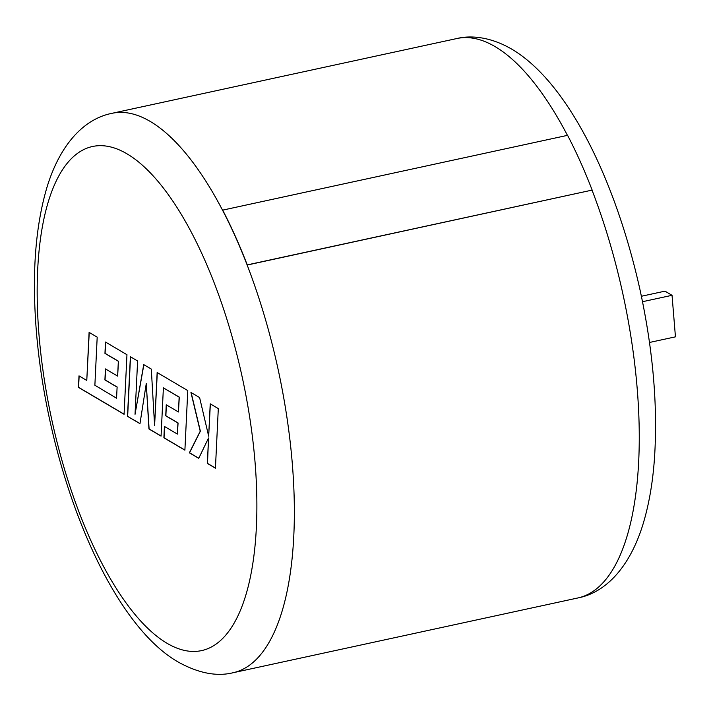 <?xml version="1.0" encoding="UTF-8"?>
<svg xmlns="http://www.w3.org/2000/svg" width="711" height="711" viewBox="0 0 711 711"><rect width="100%" height="100%" fill="white"/><g stroke="black" fill="none" stroke-linecap="round" stroke-linejoin="round"><path stroke-width="1.07" d="M247.25 264.892L247.161 265.043A286.186 108.214 77.8 0 1 233.217 672.704C216.837 676.783 198.547 673.246 178.345 662.119C107.272 621.627 47.139 468.238 36.252 329.806C31.773 272.953 35.523 224.854 47.513 185.509C60.622 144.013 84.094 118.853 111.911 113.333A286.186 108.214 77.8 0 1 150.243 121.448A286.186 108.214 77.8 0 1 222.623 210.34A286.186 108.214 77.8 0 1 247.161 265.043L592.156 190.095A286.524 108.348 -102.2 0 0 567.591 135.33L222.676 210.127A286.524 108.348 77.8 0 1 247.25 264.892L592.156 190.095M116.56 398.196L94.874 385.238L97.194 337.147L89.097 332.375L86.778 380.456L78.992 375.861L78.441 387.371L124.078 414.3L126.958 354.709L105.477 342.035L104.952 353.385L118.337 361.286L117.635 376.101L105.432 368.902L104.908 379.923L117.111 387.122L116.56 398.196L117.111 387.122M127.5 416.317L139.969 423.676L146.262 383.593L148.946 428.973L161.059 436.11L163.388 387.859L179.145 397.156L178.443 411.98L166.25 404.781L165.725 415.802L177.928 423.001L177.377 434.074L164.419 426.431L163.894 437.789L184.896 450.179L187.775 390.588L157.149 372.52L154.598 425.578L151.301 369.071L143.729 364.601L135.037 414.3L137.605 360.984L130.38 356.726L127.5 416.317L139.987 423.56M215.433 468.193L218.304 408.594L210.225 403.83L208.67 436.19L199.604 397.565L190.948 392.463L200.226 431.213L189.375 452.818L198.733 458.337L208.554 437.994L207.336 463.412L215.433 468.193M649.49 342.471L675.45 336.845L672.037 295.305L642.513 301.713M672.037 295.305L664.989 291.146L641.393 296.265M208.554 437.994L207.488 463.385L215.433 468.069M191.135 392.57L200.378 431.177L189.526 452.783L198.778 458.24M210.367 403.91L208.67 436.19M130.522 356.815L127.651 416.282M143.862 364.681L135.037 414.3M157.3 372.608L154.598 425.578M164.57 426.52L164.045 437.754L184.896 450.054M166.392 404.861L165.876 415.766L178.079 422.965L177.377 434.074M163.388 387.859L179.296 397.12L178.443 411.98M146.262 383.593L149.106 428.937L161.059 435.994M105.584 368.991L105.068 379.887L117.262 387.086M105.628 342.124L105.104 353.358L118.488 361.25L117.635 376.101M79.143 375.95L78.592 387.344L124.078 414.175M89.239 332.455L86.778 380.456M126.905 153.78A257.951 97.54 -102.2 0 0 38.998 334.828A257.951 97.54 -102.2 0 0 167.147 643.339A257.951 97.54 -102.2 0 0 255.053 462.292A257.951 97.54 -102.2 0 0 126.905 153.78M567.44 135.366A286.186 108.214 -102.2 0 0 495.149 46.65A286.186 108.214 -102.2 0 0 456.826 38.536C470.895 35.088 490.617 36.839 511.698 49.121C567.654 82.023 615.753 179.999 640.176 290.577C653.027 350.15 657.817 405.661 654.555 457.111C652.822 482.778 648.823 505.619 642.566 525.642C629.333 567.538 605.674 592.494 578.132 597.907A286.186 108.214 -102.2 0 0 592.067 190.246M111.911 113.333L456.826 38.536M233.217 672.704L578.132 597.907"/></g></svg>
